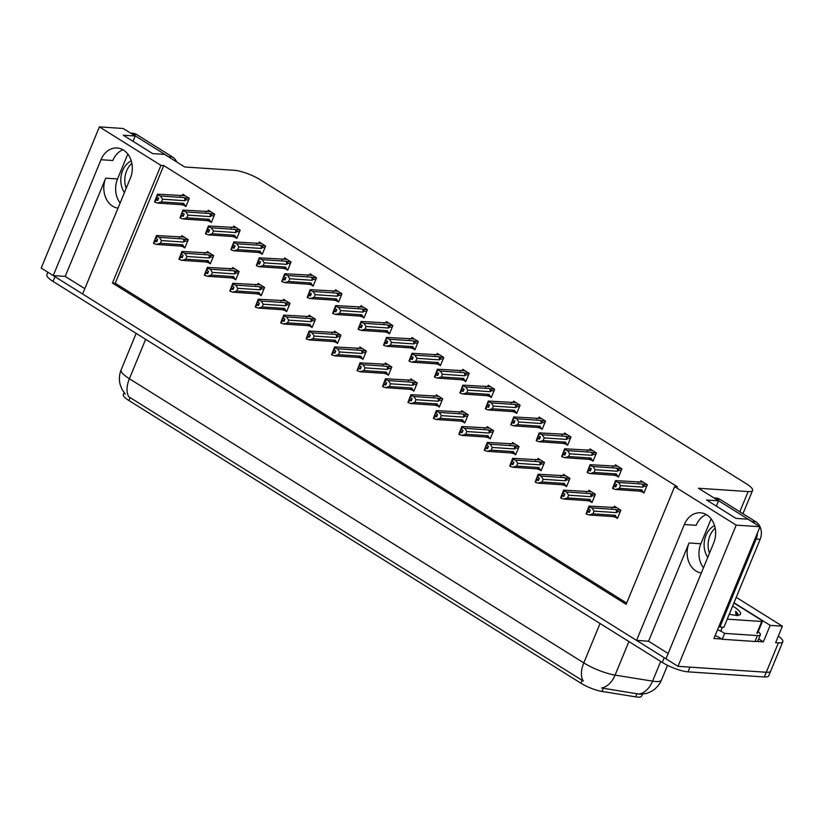 <?xml version="1.0" encoding="UTF-8"?>
<svg xmlns="http://www.w3.org/2000/svg" width="824" height="824" viewBox="0 0 824 824"><rect width="100%" height="100%" fill="white"/><g stroke="black" fill="none" stroke-linecap="round" stroke-linejoin="round"><path stroke-width="1.24" d="M120.139 202.992A20.971 16.593 93.8 0 1 117.544 178.963L127.802 154.067M118.007 208.173A20.971 16.593 93.8 0 1 112.651 206.185A20.971 16.593 93.8 0 1 105.719 178.169L65.22 276.421L53.23 275.607L41.2 268.088L99.395 126.886L160.948 165.377L112.445 283.044L626.147 604.301L674.64 486.634L736.192 525.125L760.006 526.732L713.924 638.507L721.896 639.043M703.469 567.798A20.971 16.593 93.8 0 1 700.874 543.768L711.133 518.873M668.151 653.484L648.55 641.226L689.039 542.975A20.971 16.593 -86.2 0 0 695.981 570.991A20.971 16.593 -86.2 0 0 701.337 572.979M642.442 694.251L641.68 696.095A17.695 4.223 -157.6 0 1 637.725 697.114A17.695 4.223 -157.6 0 1 635.664 696.867L602.035 691.439A17.695 4.223 -157.6 0 1 580.899 683.209L128.884 400.526A17.695 4.223 -157.6 0 1 123.312 394.5L124.084 392.646M778.289 636.138A19.663 4.686 -157.6 0 1 782.8 641.721L770.677 671.138A19.663 4.686 -157.6 0 1 766.279 672.26L677.998 666.328L665.957 658.798L713.728 542.903A20.971 16.593 -86.2 0 0 700.441 512.786A20.971 16.593 -86.2 0 0 684.332 524.517L636.561 640.413L82.627 293.993L130.398 178.097A20.971 16.593 -86.2 0 0 117.111 147.98A20.971 16.593 -86.2 0 0 101.002 159.712L53.23 275.607M706.261 514.567A20.971 16.593 -86.2 0 0 696.156 525.31L684.332 524.517M84.82 288.678L65.22 276.421M648.55 641.226L636.561 640.413M758.688 638.899L763.385 641.834L756.875 641.402M734.019 602.746L770.172 625.365L763.385 641.834M770.172 625.365L782.398 626.178L736.254 597.328M782.8 641.721A19.663 4.686 -157.6 0 1 778.402 642.844L775.611 642.658L782.398 626.178M736.192 525.125L677.998 666.328M133.045 141.337L135.239 136.012L123.209 128.493L99.395 126.886M716.375 506.132L718.569 500.817L698.453 488.241L748.151 491.578A19.663 4.686 22.4 0 0 752.549 490.455A19.663 4.686 22.4 0 0 746.359 483.77L260.219 179.745A19.663 4.686 22.4 0 0 234.449 170.321L184.751 166.984L164.635 154.397L152.656 153.594L123.26 135.208L135.239 136.012M760.006 526.732L747.965 519.202L735.986 518.399L706.59 500.014L718.569 500.817M674.64 486.634L677.441 486.819L163.739 165.562L160.948 165.377M163.739 165.562L115.247 283.229L626.652 603.065M115.247 283.229L112.445 283.044M413.267 348.737L414.915 349.767L418.314 341.538L411.887 337.51L411.413 338.654M387.826 332.824L389.474 333.854L392.863 325.624L386.435 321.597L385.972 322.74M362.375 316.91L364.023 317.94L367.422 309.711L360.994 305.683L360.521 306.827M336.934 300.997L338.582 302.027L341.97 293.797L335.543 289.77L335.08 290.913M286.041 269.17L287.689 270.2L291.078 261.97L284.651 257.943L284.187 259.086M311.482 285.083L313.13 286.113L316.529 277.884L310.102 273.856L309.628 275M209.698 221.429L211.346 222.459L214.745 214.23L208.317 210.202L207.844 211.346M235.149 237.343L236.797 238.373L240.186 230.143L233.758 226.116L233.295 227.259M260.59 253.256L262.238 254.286L265.637 246.057L259.21 242.029L258.736 243.173M438.718 364.651L440.366 365.681L443.755 357.451L437.328 353.424L436.864 354.567M464.159 380.564L465.807 381.594L469.206 373.365L462.779 369.337L462.305 370.481M489.611 396.478L491.259 397.508L494.647 389.278L488.22 385.251L487.757 386.394M515.052 412.391L516.699 413.421L520.099 405.192L513.661 401.164L513.197 402.308M540.503 428.305L542.151 429.335L545.539 421.105L539.112 417.078L538.649 418.221M565.944 444.218L567.592 445.248L570.991 437.019L564.553 432.991L564.09 434.135M591.385 460.132L593.043 461.162L596.432 452.932L590.005 448.905L589.541 450.048M616.836 476.045L618.484 477.075L621.883 468.846L615.446 464.818L614.982 465.962M642.277 491.959L643.935 492.989L647.324 484.759L640.897 480.732L640.423 481.875M184.257 205.516L185.905 206.546L189.293 198.316L182.866 194.289L182.403 195.432M259.539 294.632L261.187 295.662L264.586 287.432L258.159 283.404L257.685 284.538M234.098 278.718L235.746 279.748L239.135 271.518L232.708 267.491L232.244 268.624M208.647 262.805L210.295 263.834L213.694 255.605L207.267 251.578L206.793 252.71M284.991 310.545L286.639 311.575L290.027 303.345L283.6 299.318L283.137 300.451M310.432 326.459L312.08 327.488L315.479 319.259L309.052 315.232L308.578 316.364M335.883 342.372L337.531 343.402L340.92 335.172L334.493 331.145L334.029 332.278M361.324 358.286L362.972 359.316L366.371 351.086L359.944 347.058L359.47 348.192M386.775 374.199L388.423 375.229L391.812 366.999L385.385 362.972L384.921 364.105M412.216 390.113L413.864 391.142L417.263 382.913L410.836 378.886L410.362 380.019M437.668 406.026L439.316 407.056L442.704 398.826L436.277 394.799L435.814 395.932M463.109 421.94L464.757 422.969L468.156 414.74L461.728 410.713L461.255 411.846M488.56 437.853L490.208 438.883L493.597 430.653L487.169 426.626L486.706 427.759M514.001 453.767L515.649 454.797L519.048 446.567L512.621 442.539L512.147 443.673M539.452 469.68L541.1 470.71L544.489 462.48L538.062 458.453L537.598 459.586M564.893 485.594L566.541 486.623L569.94 478.394L563.503 474.367L563.039 475.5M590.334 501.507L591.993 502.537L595.381 494.307L588.954 490.28L588.49 491.413M615.786 517.421L617.434 518.451L620.832 510.221L614.395 506.194L613.931 507.327M183.206 246.891L184.854 247.921L188.243 239.691L181.816 235.664L181.352 236.797M101.002 159.712L112.826 160.505A20.971 16.593 93.8 0 1 122.93 149.762M128.884 400.526L130.099 397.59L128.935 396.89A22.938 12.906 -58 0 1 129.389 378.731L583.794 662.898A26.213 6.252 22.4 0 0 615.085 675.103A22.938 15.635 99.2 0 1 601.582 687.989L640.351 694.302M665.977 658.757A19.663 4.686 -157.6 0 1 664.216 657.707L54.981 276.699A19.663 4.686 -157.6 0 1 53.333 275.618M688.04 671.838L764.342 676.967A19.663 4.686 -157.6 0 0 768.74 675.845L770.677 671.138A19.663 4.686 -157.6 0 1 766.279 672.26L689.976 667.131L688.04 671.838A19.663 4.686 -157.6 0 1 662.269 662.414L53.035 281.406A19.663 4.686 -157.6 0 1 46.855 274.722L47.864 272.26M130.099 397.59L583.33 681.067A22.938 12.906 122 0 1 583.794 662.898L600.037 623.49M185.153 247.19L180.353 246.046L156.478 244.44L153.861 243.543L154.83 241.195L156.694 241.834L157.662 239.475L155.458 238.095L153.491 243.307L156.447 235.54L184.092 237.085M179.189 237.456L180.477 236.745L183.907 236.972M183.989 247.107L182.722 244.78L160.371 243.286L161.483 240.577L183.834 242.081L185.07 241.133L184.514 239.372L183.268 238.981L159.382 237.374L156.776 236.488L155.808 238.836M156.776 236.488L156.447 235.54M153.861 243.543L154.83 241.195M157.188 240.629L154.49 240.453M156.395 236.251L155.427 238.61M183.834 242.081A4.46 3.523 -86.2 0 0 183.268 238.981M160.371 243.286L156.478 244.44M159.382 237.374L161.483 240.577M180.353 246.046A4.46 3.523 -86.2 0 0 182.722 244.78M156.921 241.278L154.737 241.133M154.459 240.958L153.583 243.368M156.962 241.185L154.552 241.02M186.203 205.815L181.404 204.671L157.528 203.065L154.912 202.168L155.787 199.758L157.745 200.459L158.713 198.1L156.859 197.472L157.446 194.876L154.541 201.942L157.497 194.165L185.143 195.721M157.971 199.902L155.787 199.758M154.912 202.168L155.88 199.82M155.509 199.583L154.541 201.942M155.602 199.645L158.012 199.81M158.239 199.254L155.54 199.078M185.04 205.732L183.773 203.415L161.422 201.911L157.528 203.065M181.404 204.671A4.46 3.523 -86.2 0 0 183.773 203.415M189.19 198.244L185.565 197.997L186.121 199.758L188.634 199.933M185.565 197.997L184.319 197.606A4.46 3.523 93.8 0 1 184.885 200.706L186.121 199.758M184.319 197.606L160.433 196.009L162.534 199.202L184.885 200.706M161.422 201.911L162.534 199.202M160.433 196.009L157.827 195.113M180.24 196.081L181.527 195.37L184.957 195.597M157.446 194.876L157.497 194.165M210.604 263.103L205.804 261.96L181.919 260.353L179.313 259.457L180.281 257.109L182.145 257.747L183.113 255.388L180.909 254.008L178.932 259.22L181.888 251.454L209.543 252.999M204.64 253.37L205.928 252.659L209.358 252.886M209.43 263.021L208.163 260.693L185.812 259.2L186.924 256.491L209.286 257.994L210.511 257.047L209.965 255.286L208.709 254.894L184.833 253.287L182.217 252.402L181.249 254.75M182.217 252.402L181.888 251.454M179.313 259.457L180.281 257.109M182.64 256.542L179.941 256.367M181.847 252.165L180.878 254.523M209.286 257.994A4.46 3.523 -86.2 0 0 208.709 254.894M185.812 259.2L181.919 260.353M184.833 253.287L186.924 256.491M205.804 261.96A4.46 3.523 -86.2 0 0 208.163 260.693M182.372 257.191L180.188 257.047M179.9 256.872L179.035 259.282M182.413 257.098L180.003 256.933M236.045 279.017L231.245 277.873L207.37 276.267L204.754 275.371L205.722 273.022L207.586 273.661L208.554 271.302L206.35 269.922L204.383 275.134L207.339 267.367L234.984 268.912M230.081 269.283L231.369 268.572L234.799 268.799M234.881 278.934L233.614 276.607L211.253 275.113L212.376 272.404L234.727 273.908L235.963 272.96L235.407 271.199L234.16 270.808L210.275 269.201L207.669 268.315L206.7 270.663M207.669 268.315L207.339 267.367M204.754 275.371L205.722 273.022M208.081 272.456L205.382 272.281M207.287 268.078L206.319 270.437M234.727 273.908A4.46 3.523 -86.2 0 0 234.16 270.808M211.253 275.113L207.37 276.267M210.275 269.201L212.376 272.404M231.245 277.873A4.46 3.523 -86.2 0 0 233.614 276.607M207.813 273.104L205.629 272.96M205.351 272.785L204.476 275.195M207.854 273.012L205.444 272.847M261.496 294.93L256.697 293.787L232.811 292.18L230.205 291.284L231.173 288.936L233.037 289.574L234.006 287.216L231.802 285.835L229.824 291.047L232.78 283.281L260.435 284.826M255.522 285.197L256.82 284.486L260.25 284.713M260.322 294.848L259.055 292.52L236.704 291.026L237.817 288.318L260.178 289.821L261.404 288.874L260.858 287.113L259.601 286.721L235.726 285.114L233.11 284.228L232.141 286.577M233.11 284.228L232.78 283.281M230.205 291.284L231.173 288.936M233.532 288.369L230.833 288.194M232.739 283.992L231.771 286.35M260.178 289.821A4.46 3.523 -86.2 0 0 259.601 286.721M236.704 291.026L232.811 292.18M235.726 285.114L237.817 288.318M256.697 293.787A4.46 3.523 -86.2 0 0 259.055 292.52M233.264 289.018L231.081 288.874M230.792 288.699L229.927 291.109M233.305 288.925L230.895 288.761M211.655 221.728L206.855 220.585L182.969 218.978L180.363 218.082L181.239 215.672L183.196 216.372L184.164 214.013L182.3 213.385L182.897 210.79L179.982 217.855L182.938 210.079L210.594 211.634M183.422 215.816L181.239 215.672M180.363 218.082L181.332 215.733M180.95 215.497L179.982 217.855M181.053 215.558L183.464 215.723M183.69 215.167L180.992 214.992M210.481 221.646L209.214 219.328L186.863 217.824L182.969 218.978M206.855 220.585A4.46 3.523 -86.2 0 0 209.214 219.328M214.631 214.158L211.016 213.91L211.562 215.672L214.075 215.847M211.016 213.91L209.76 213.519A4.46 3.523 93.8 0 1 210.336 216.619L211.562 215.672M209.76 213.519L185.884 211.923L187.975 215.115L210.336 216.619M186.863 217.824L187.975 215.115M185.884 211.923L183.268 211.026M205.691 211.995L206.978 211.284L210.408 211.511M182.897 210.79L182.938 210.079M237.096 237.642L232.296 236.498L208.421 234.892L205.804 233.995L206.68 231.585L208.637 232.286L209.605 229.927L207.751 229.299L208.338 226.703L205.433 233.769L208.39 225.992L236.035 227.548M208.863 231.729L206.68 231.585M205.804 233.995L206.773 231.647M206.402 231.41L205.433 233.769M206.494 231.472L208.905 231.637M209.131 231.081L206.433 230.905M235.932 237.559L234.665 235.242L212.304 233.738L208.421 234.892M232.296 236.498A4.46 3.523 -86.2 0 0 234.665 235.242M240.083 230.071L236.457 229.824L237.013 231.585L239.527 231.76M236.457 229.824L235.211 229.433A4.46 3.523 93.8 0 1 235.777 232.533L237.013 231.585M235.211 229.433L211.325 227.836L213.426 231.029L235.777 232.533M212.304 233.738L213.426 231.029M211.325 227.836L208.719 226.94M231.132 227.908L232.419 227.197L235.849 227.424M208.338 226.703L208.39 225.992M262.547 253.555L257.747 252.412L233.862 250.805L231.256 249.909L232.131 247.499L234.088 248.199L235.056 245.84L233.192 245.212L233.789 242.617L230.875 249.682L233.831 241.906L261.486 243.461M234.315 247.643L232.131 247.499M231.256 249.909L232.224 247.56M231.843 247.324L230.875 249.682M231.946 247.385L234.356 247.55M234.583 246.994L231.884 246.819M261.373 253.473L260.106 251.155L237.755 249.651L233.862 250.805M257.747 252.412A4.46 3.523 -86.2 0 0 260.106 251.155M265.524 245.985L261.908 245.737L262.454 247.499L264.968 247.674M261.908 245.737L260.652 245.346A4.46 3.523 93.8 0 1 261.229 248.446L262.454 247.499M260.652 245.346L236.776 243.75L238.867 246.942L261.229 248.446M237.755 249.651L238.867 246.942M236.776 243.75L234.16 242.853M256.573 243.822L257.871 243.111L261.301 243.338M233.789 242.617L233.831 241.906M287.988 269.469L283.188 268.325L259.313 266.719L256.697 265.822L257.572 263.412L259.529 264.113L260.497 261.754L258.643 261.126L259.23 258.53L256.326 265.596L259.282 257.819L286.927 259.375M259.756 263.556L257.572 263.412M256.697 265.822L257.665 263.474M257.294 263.237L256.326 265.596M257.387 263.299L259.797 263.464M260.024 262.908L257.325 262.732M286.824 269.386L285.557 267.069L263.196 265.565L259.313 266.719M283.188 268.325A4.46 3.523 -86.2 0 0 285.557 267.069M290.975 261.898L287.349 261.651L287.906 263.412L290.419 263.587M287.349 261.651L286.103 261.26A4.46 3.523 93.8 0 1 286.67 264.36L287.906 263.412M286.103 261.26L262.217 259.663L264.319 262.856L286.67 264.36M263.196 265.565L264.319 262.856M262.217 259.663L259.612 258.767M282.024 259.735L283.312 259.024L286.742 259.251M259.23 258.53L259.282 257.819M709.495 553.172A19.982 15.821 93.8 0 1 715.191 528.174M718.889 626.477A13.102 10.372 93.8 0 1 719.908 627.023L723.894 627.291L760.171 539.277A13.102 10.372 -86.2 0 0 755.835 521.767L720.011 499.365A13.102 10.372 -86.2 0 0 716.046 498.057L713.924 497.912M714.562 525.64A19.982 15.821 -86.2 0 0 707.754 557.395M719.908 627.023L756.185 539.009A13.102 10.372 -86.2 0 0 757.38 533.087M753.012 522.354A13.102 10.372 -86.2 0 0 751.849 521.499L716.015 499.097A13.102 10.372 -86.2 0 0 714.769 498.438M755 641.474A13.102 3.121 22.4 0 0 757.936 640.722L760.356 634.841A13.102 3.121 -157.6 0 1 757.431 635.592L724.667 633.388L722.246 639.269L755 641.474L757.431 635.592M758.173 631.72A13.102 3.121 -157.6 0 1 760.356 634.841M715.15 635.551A13.102 3.121 -157.6 0 1 722.246 639.269M719.537 630.545A13.102 3.121 -157.6 0 1 724.667 633.388M126.165 188.366A19.982 15.821 93.8 0 1 131.861 163.368M176.717 161.947A13.102 10.372 -86.2 0 0 172.515 156.962L136.681 134.559A13.102 10.372 -86.2 0 0 132.715 133.251L130.594 133.107M131.232 160.835A19.982 15.821 -86.2 0 0 124.424 192.589M169.682 157.549A13.102 10.372 -86.2 0 0 168.518 156.694L132.685 134.291A13.102 10.372 -86.2 0 0 131.438 133.632M732.649 606.073A21.362 5.099 -157.6 0 1 739.468 614.962A21.362 5.099 -157.6 0 1 735.77 615.281A21.362 5.099 -157.6 0 1 729.312 614.148M737.336 615.734C738.582 614.889 738.016 613.406 735.605 611.274L736.069 615.291M730.126 614.344A14.811 3.533 22.4 0 0 729.456 613.808L729.909 614.292M722.432 627.198L720.938 630.834A3.275 0.783 -157.6 0 1 717.539 629.752M733.926 602.972L761.438 620.184A3.275 0.783 -157.6 0 1 762.468 621.296A3.275 0.783 -157.6 0 1 761.736 621.481L727.252 619.164M737.738 615.291L735.605 611.274M286.937 310.844L282.138 309.7L258.262 308.094L255.646 307.197L256.614 304.849L258.478 305.488L259.447 303.129L257.243 301.749L255.275 306.961L258.231 299.194L285.877 300.739M280.974 301.11L282.261 300.399L285.691 300.626M285.774 310.761L284.507 308.433L262.145 306.94L263.268 304.231L285.619 305.735L286.855 304.787L286.299 303.026L285.053 302.635L261.167 301.028L258.561 300.142L257.593 302.49M258.561 300.142L258.231 299.194M255.646 307.197L256.614 304.849M258.973 304.283L256.274 304.108M258.18 299.905L257.212 302.264M285.619 305.735A4.46 3.523 -86.2 0 0 285.053 302.635M262.145 306.94L258.262 308.094M261.167 301.028L263.268 304.231M282.138 309.7A4.46 3.523 -86.2 0 0 284.507 308.433M258.705 304.932L256.522 304.787M256.243 304.612L255.368 307.022M258.746 304.839L256.336 304.674M312.389 326.757L307.589 325.614L283.703 324.007L281.097 323.111L282.066 320.763L283.93 321.401L284.898 319.043L282.694 317.662L280.716 322.874L283.672 315.108L311.328 316.653M306.415 317.024L307.713 316.313L311.142 316.54M311.214 326.675L309.948 324.347L287.597 322.853L288.709 320.145L311.07 321.648L312.296 320.701L311.75 318.94L310.493 318.548L286.618 316.941L284.002 316.056L283.034 318.404M284.002 316.056L283.672 315.108M281.097 323.111L282.066 320.763M284.424 320.196L281.726 320.021M283.631 315.819L282.663 318.177M311.07 321.648A4.46 3.523 -86.2 0 0 310.493 318.548M287.597 322.853L283.703 324.007M286.618 316.941L288.709 320.145M307.589 325.614A4.46 3.523 -86.2 0 0 309.948 324.347M284.156 320.845L281.973 320.701M281.684 320.526L280.819 322.936M284.198 320.752L281.787 320.588M337.83 342.671L333.03 341.527L309.154 339.921L306.538 339.024L307.507 336.676L309.371 337.315L310.339 334.956L308.135 333.576L306.168 338.788L309.124 331.021L336.769 332.566M331.866 332.937L333.154 332.227L336.583 332.453M336.666 342.588L335.399 340.261L313.038 338.767L314.16 336.058L336.511 337.562L337.747 336.614L337.191 334.853L335.945 334.462L312.059 332.855L309.453 331.969L308.485 334.317M309.453 331.969L309.124 331.021M306.538 339.024L307.507 336.676M309.865 336.11L307.167 335.934M309.072 331.732L308.104 334.091M336.511 337.562A4.46 3.523 -86.2 0 0 335.945 334.462M313.038 338.767L309.154 339.921M312.059 332.855L314.16 336.058M333.03 341.527A4.46 3.523 -86.2 0 0 335.399 340.261M309.597 336.758L307.414 336.614M307.136 336.439L306.26 338.849M309.639 336.666L307.228 336.501M313.439 285.382L308.639 284.239L284.754 282.632L282.148 281.736L283.023 279.326L284.98 280.026L285.949 277.667L284.084 277.039L284.682 274.443L281.767 281.509L284.723 273.733L312.378 275.288M285.207 279.47L283.023 279.326M282.148 281.736L283.116 279.387M282.735 279.151L281.767 281.509M282.838 279.212L285.248 279.377M285.475 278.821L282.776 278.646M312.265 285.3L310.998 282.982L288.647 281.478L284.754 282.632M308.639 284.239A4.46 3.523 -86.2 0 0 310.998 282.982M316.416 277.812L312.801 277.564L313.347 279.326L315.86 279.501M312.801 277.564L311.544 277.173A4.46 3.523 93.8 0 1 312.121 280.273L313.347 279.326M311.544 277.173L287.669 275.577L289.76 278.769L312.121 280.273M288.647 281.478L289.76 278.769M287.669 275.577L285.053 274.68M307.465 275.649L308.763 274.938L312.193 275.164M284.682 274.443L284.723 273.733M338.88 301.296L334.081 300.152L310.205 298.546L307.589 297.649L308.464 295.239L310.421 295.94L311.39 293.581L309.536 292.953L310.123 290.357L307.218 297.423L310.174 289.646L337.819 291.202M310.648 295.383L308.464 295.239M307.589 297.649L308.557 295.301M308.186 295.064L307.218 297.423M308.279 295.126L310.689 295.291M310.916 294.734L308.217 294.559M337.716 301.213L336.45 298.896L314.088 297.392L310.205 298.546M334.081 300.152A4.46 3.523 -86.2 0 0 336.45 298.896M341.867 293.725L338.242 293.478L338.798 295.239L341.311 295.414M338.242 293.478L336.995 293.087A4.46 3.523 93.8 0 1 337.562 296.187L338.798 295.239M336.995 293.087L313.11 291.49L315.211 294.683L337.562 296.187M314.088 297.392L315.211 294.683M313.11 291.49L310.504 290.594M332.917 291.562L334.204 290.851L337.634 291.078M310.123 290.357L310.174 289.646M364.332 317.209L359.522 316.066L335.646 314.459L333.04 313.563L333.916 311.153L335.873 311.853L336.841 309.494L334.977 308.866L335.574 306.271L332.659 313.336L335.615 305.56L363.271 307.115M336.099 311.297L333.916 311.153M333.04 313.563L334.008 311.214M333.627 310.978L332.659 313.336M333.73 311.039L336.141 311.204M336.367 310.648L333.668 310.473M363.157 317.127L361.891 314.809L339.539 313.305L335.646 314.459M359.522 316.066A4.46 3.523 -86.2 0 0 361.891 314.809M367.308 309.639L363.693 309.391L364.239 311.153L366.752 311.328M363.693 309.391L362.436 309A4.46 3.523 93.8 0 1 363.013 312.1L364.239 311.153M362.436 309L338.561 307.404L340.652 310.596L363.013 312.1M339.539 313.305L340.652 310.596M338.561 307.404L335.945 306.507M358.358 307.476L359.655 306.765L363.085 306.992M335.574 306.271L335.615 305.56M363.281 358.584L358.471 357.441L334.596 355.834L331.99 354.938L332.958 352.59L334.822 353.228L335.79 350.869L333.586 349.489L331.608 354.701L334.565 346.935L362.22 348.48M357.307 348.851L358.605 348.14L362.035 348.367M362.107 358.502L360.84 356.174L338.489 354.681L339.601 351.972L361.963 353.475L363.188 352.528L362.642 350.767L361.386 350.375L337.51 348.768L334.894 347.882L333.926 350.231M334.894 347.882L334.565 346.935M331.99 354.938L332.958 352.59M335.317 352.023L332.618 351.848M334.523 347.646L333.555 350.004M361.963 353.475A4.46 3.523 -86.2 0 0 361.386 350.375M338.489 354.681L334.596 355.834M337.51 348.768L339.601 351.972M358.471 357.441A4.46 3.523 -86.2 0 0 360.84 356.174M335.049 352.672L332.865 352.528M332.577 352.353L331.712 354.763M335.09 352.579L332.68 352.414M388.722 374.498L383.922 373.354L360.047 371.748L357.431 370.852L358.399 368.503L360.263 369.142L361.231 366.783L359.027 365.403L357.06 370.615L360.016 362.848L387.661 364.393M382.758 364.764L384.046 364.053L387.476 364.28M387.558 374.415L386.291 372.088L363.93 370.594L365.053 367.885L387.404 369.389L388.64 368.441L388.083 366.68L386.827 366.289L362.951 364.682L360.346 363.796L359.377 366.144M360.346 363.796L360.016 362.848M357.431 370.852L358.399 368.503M360.757 367.937L358.059 367.762M359.964 363.559L358.996 365.918M387.404 369.389A4.46 3.523 -86.2 0 0 386.827 366.289M363.93 370.594L360.047 371.748M362.951 364.682L365.053 367.885M383.922 373.354A4.46 3.523 -86.2 0 0 386.291 372.088M360.49 368.586L358.306 368.441M358.028 368.266L357.153 370.676M360.531 368.493L358.121 368.328M414.173 390.411L409.363 389.268L385.488 387.661L382.882 386.765L383.85 384.417L385.714 385.055L386.683 382.697L384.478 381.316L382.501 386.528L385.457 378.762L413.112 380.307M408.199 380.678L409.497 379.967L412.927 380.194M412.999 390.329L411.732 388.001L389.381 386.507L390.494 383.799L412.855 385.302L414.081 384.355L413.535 382.594L412.278 382.202L388.403 380.595L385.787 379.709L384.818 382.058M385.787 379.709L385.457 378.762M382.882 386.765L383.85 384.417M386.209 383.85L383.51 383.675M385.416 379.473L384.437 381.831M412.855 385.302A4.46 3.523 -86.2 0 0 412.278 382.202M389.381 386.507L385.488 387.661M388.403 380.595L390.494 383.799M409.363 389.268A4.46 3.523 -86.2 0 0 411.732 388.001M385.941 384.499L383.757 384.355M383.469 384.18L382.594 386.59M385.982 384.406L383.572 384.242M439.614 406.325L434.815 405.181L410.939 403.575L408.323 402.678L409.291 400.33L411.155 400.969L412.124 398.61L409.919 397.23L407.952 402.442L410.908 394.675L438.553 396.22M433.651 396.591L434.938 395.881L438.368 396.107M438.45 406.242L437.183 403.914L414.822 402.421L415.945 399.712L438.296 401.216L439.532 400.268L438.976 398.507L437.719 398.116L413.844 396.509L411.238 395.623L410.27 397.971M411.238 395.623L410.908 394.675M408.323 402.678L409.291 400.33M411.65 399.764L408.951 399.589M410.857 395.386L409.889 397.745M438.296 401.216A4.46 3.523 -86.2 0 0 437.719 398.116M414.822 402.421L410.939 403.575M413.844 396.509L415.945 399.712M434.815 405.181A4.46 3.523 -86.2 0 0 437.183 403.914M411.382 400.413L409.198 400.268M408.92 400.093L408.045 402.503M411.423 400.32L409.013 400.155M465.066 422.238L460.256 421.095L436.38 419.488L433.774 418.592L434.742 416.244L436.607 416.882L437.575 414.524L435.371 413.143L433.393 418.355L436.349 410.589L464.005 412.134M459.092 412.505L460.389 411.794L463.819 412.021M463.891 422.156L462.625 419.828L440.274 418.334L441.386 415.626L463.737 417.129L464.973 416.182L464.427 414.421L463.17 414.029L439.295 412.422L436.679 411.537L435.711 413.885M436.679 411.537L436.349 410.589M433.774 418.592L434.742 416.244M437.101 415.677L434.403 415.502M436.308 411.3L435.329 413.658M463.737 417.129A4.46 3.523 -86.2 0 0 463.17 414.029M440.274 418.334L436.38 419.488M439.295 412.422L441.386 415.626M460.256 421.095A4.46 3.523 -86.2 0 0 462.625 419.828M436.833 416.326L434.639 416.182M434.361 416.007L433.486 418.417M436.875 416.233L434.464 416.068M389.773 333.123L384.973 331.979L361.097 330.373L358.481 329.476L359.357 327.066L361.314 327.767L362.282 325.408L360.428 324.78L361.015 322.184L358.11 329.25L361.067 321.473L388.712 323.029M361.54 327.21L359.357 327.066M358.481 329.476L359.449 327.128M359.079 326.891L358.11 329.25M359.171 326.953L361.582 327.118M361.808 326.562L359.109 326.386M388.609 333.04L387.342 330.723L364.981 329.219L361.097 330.373M384.973 331.979A4.46 3.523 -86.2 0 0 387.342 330.723M392.76 325.552L389.134 325.305L389.69 327.066L392.203 327.241M389.134 325.305L387.877 324.913A4.46 3.523 93.8 0 1 388.454 328.014L389.69 327.066M387.877 324.913L364.002 323.317L366.103 326.51L388.454 328.014M364.981 329.219L366.103 326.51M364.002 323.317L361.396 322.421M383.809 323.389L385.096 322.678L388.526 322.905M361.015 322.184L361.067 321.473M415.224 349.036L410.414 347.893L386.538 346.286L383.933 345.39L384.798 342.98L386.765 343.68L387.733 341.321L385.869 340.693L386.466 338.098L383.551 345.163L386.507 337.387L414.163 338.942M386.992 343.124L384.798 342.98M383.933 345.39L384.901 343.042M384.52 342.805L383.551 345.163M384.623 342.866L387.033 343.031M387.259 342.475L384.561 342.3M414.05 348.954L412.783 346.636L390.432 345.132L386.538 346.286M410.414 347.893A4.46 3.523 -86.2 0 0 412.783 346.636M418.201 341.466L414.585 341.218L415.131 342.98L417.644 343.155M414.585 341.218L413.329 340.827A4.46 3.523 93.8 0 1 413.906 343.927L415.131 342.98M413.329 340.827L389.453 339.231L391.544 342.423L413.906 343.927M390.432 345.132L391.544 342.423M389.453 339.231L386.837 338.334M409.25 339.303L410.548 338.592L413.978 338.818M386.466 338.098L386.507 337.387M440.665 364.95L435.865 363.806L411.99 362.2L409.373 361.303L410.249 358.893L412.206 359.594L413.174 357.235L411.32 356.607L411.907 354.011L409.003 361.077L411.959 353.3L439.604 354.856M412.433 359.037L410.249 358.893M409.373 361.303L410.342 358.955M409.971 358.718L409.003 361.077M410.064 358.78L412.474 358.945M412.7 358.389L410.002 358.213M439.501 364.867L438.234 362.55L415.873 361.046L411.99 362.2M435.865 363.806A4.46 3.523 -86.2 0 0 438.234 362.55M443.652 357.379L440.026 357.132L440.583 358.893L443.096 359.068M440.026 357.132L438.77 356.741A4.46 3.523 93.8 0 1 439.347 359.841L440.583 358.893M438.77 356.741L414.894 355.144L416.996 358.337L439.347 359.841M415.873 361.046L416.996 358.337M414.894 355.144L412.288 354.248M434.701 355.216L435.989 354.505L439.419 354.732M411.907 354.011L411.959 353.3M466.116 380.863L461.306 379.72L437.431 378.113L434.825 377.217L435.69 374.807L437.657 375.507L438.626 373.148L436.761 372.52L437.359 369.924L434.444 376.99L437.4 369.214L465.055 370.769M437.884 374.951L435.69 374.807M434.825 377.217L435.793 374.868M435.412 374.632L434.444 376.99M435.515 374.693L437.925 374.858M438.141 374.302L435.453 374.127M464.942 380.781L463.675 378.463L441.324 376.959L437.431 378.113M461.306 379.72A4.46 3.523 -86.2 0 0 463.675 378.463M469.093 373.293L465.478 373.045L466.024 374.807L468.537 374.982M465.478 373.045L464.221 372.654A4.46 3.523 93.8 0 1 464.788 375.754L466.024 374.807M464.221 372.654L440.346 371.058L442.437 374.251L464.788 375.754M441.324 376.959L442.437 374.251M440.346 371.058L437.729 370.161M460.142 371.13L461.44 370.419L464.87 370.646M437.359 369.924L437.4 369.214M491.557 396.777L486.757 395.633L462.882 394.026L460.266 393.13L461.141 390.72L463.098 391.421L464.067 389.062L462.202 388.434L462.8 385.838L459.895 392.904L462.851 385.127L490.496 386.683M463.325 390.864L461.141 390.72M460.266 393.13L461.234 390.782M460.863 390.545L459.895 392.904M460.956 390.607L463.366 390.772M463.593 390.216L460.894 390.04M490.393 396.694L489.126 394.377L466.765 392.873L462.882 394.026M486.757 395.633A4.46 3.523 -86.2 0 0 489.126 394.377M494.544 389.206L490.919 388.959L491.475 390.72L493.988 390.895M490.919 388.959L489.662 388.567A4.46 3.523 93.8 0 1 490.239 391.668L491.475 390.72M489.662 388.567L465.787 386.971L467.888 390.164L490.239 391.668M466.765 392.873L467.888 390.164M465.787 386.971L463.181 386.075M485.594 387.043L486.881 386.332L490.311 386.559M462.8 385.838L462.851 385.127M490.507 438.152L485.707 437.008L461.831 435.402L459.215 434.506L460.183 432.157L462.048 432.796L463.016 430.437L460.812 429.057L458.844 434.269L461.801 426.502L489.446 428.047M484.543 428.418L485.83 427.708L489.26 427.934M489.343 438.069L488.076 435.742L465.714 434.248L466.837 431.539L489.188 433.043L490.424 432.095L489.868 430.334L488.611 429.943L464.736 428.336L462.13 427.45L461.162 429.798M462.13 427.45L461.801 426.502M459.215 434.506L460.183 432.157M462.542 431.591L459.844 431.416M461.749 427.213L460.781 429.572M489.188 433.043A4.46 3.523 -86.2 0 0 488.611 429.943M465.714 434.248L461.831 435.402M464.736 428.336L466.837 431.539M485.707 437.008A4.46 3.523 -86.2 0 0 488.076 435.742M462.274 432.239L460.091 432.095M459.813 431.92L458.937 434.33M462.316 432.147L459.905 431.982M515.958 454.065L511.148 452.922L487.272 451.315L484.667 450.419L485.635 448.071L487.499 448.709L488.467 446.351L486.263 444.97L484.285 450.182L487.242 442.416L514.897 443.961M509.984 444.332L511.282 443.621L514.701 443.848M514.784 453.983L513.517 451.655L491.166 450.162L492.278 447.453L514.629 448.956L515.865 448.009L515.319 446.248L514.063 445.856L490.187 444.249L487.571 443.363L486.603 445.712M487.571 443.363L487.242 442.416M484.667 450.419L485.635 448.071M487.983 447.504L485.295 447.329M487.2 443.127L486.222 445.485M514.629 448.956A4.46 3.523 -86.2 0 0 514.063 445.856M491.166 450.162L487.272 451.315M490.187 444.249L492.278 447.453M511.148 452.922A4.46 3.523 -86.2 0 0 513.517 451.655M487.726 448.153L485.532 448.009M485.254 447.834L484.378 450.244M487.767 448.06L485.357 447.896M541.399 469.979L536.599 468.835L512.724 467.229L510.108 466.333L511.076 463.984L512.94 464.623L513.908 462.264L511.704 460.884L509.737 466.096L512.693 458.329L540.338 459.874M535.435 460.245L536.723 459.534L540.153 459.761M540.235 469.896L538.968 467.569L516.607 466.075L517.73 463.366L540.081 464.87L541.317 463.922L540.76 462.161L539.504 461.77L515.628 460.163L513.022 459.277L512.044 461.625M513.022 459.277L512.693 458.329M510.108 466.333L511.076 463.984M513.434 463.418L510.736 463.243M512.641 459.04L511.673 461.399M540.081 464.87A4.46 3.523 -86.2 0 0 539.504 461.77M516.607 466.075L512.724 467.229M515.628 460.163L517.73 463.366M536.599 468.835A4.46 3.523 -86.2 0 0 538.968 467.569M513.167 464.067L510.983 463.922M510.705 463.747L509.829 466.157M513.208 463.974L510.798 463.809M566.85 485.892L562.04 484.749L538.165 483.142L535.559 482.246L536.527 479.898L538.391 480.536L539.36 478.178L537.155 476.797L535.178 482.009L538.134 474.243L565.789 475.788M560.876 476.159L562.174 475.448L565.594 475.675M565.676 485.81L564.409 483.482L542.058 481.988L543.171 479.28L565.521 480.783L566.758 479.836L566.212 478.075L564.955 477.683L541.08 476.076L538.463 475.191L537.495 477.539M538.463 475.191L538.134 474.243M535.559 482.246L536.527 479.898M538.875 479.331L536.177 479.156M538.093 474.954L537.114 477.312M565.521 480.783A4.46 3.523 -86.2 0 0 564.955 477.683M542.058 481.988L538.165 483.142M541.08 476.076L543.171 479.28M562.04 484.749A4.46 3.523 -86.2 0 0 564.409 483.482M538.608 479.98L536.424 479.836M536.146 479.661L535.27 482.071M538.649 479.887L536.249 479.723M592.291 501.806L587.491 500.662L563.616 499.056L561 498.159L561.968 495.811L563.832 496.45L564.801 494.091L562.596 492.711L560.629 497.923L563.585 490.156L591.23 491.701M586.327 492.072L587.615 491.362L591.045 491.588M591.127 501.723L589.86 499.396L567.499 497.902L568.622 495.193L590.973 496.697L592.209 495.749L591.653 493.988L590.396 493.597L566.521 491.99L563.915 491.104L562.936 493.452M563.915 491.104L563.585 490.156M561 498.159L561.968 495.811M564.327 495.245L561.628 495.07M563.534 490.867L562.565 493.226M590.973 496.697A4.46 3.523 -86.2 0 0 590.396 493.597M567.499 497.902L563.616 499.056M566.521 491.99L568.622 495.193M587.491 500.662A4.46 3.523 -86.2 0 0 589.86 499.396M564.059 495.894L561.875 495.749M561.597 495.574L560.722 497.984M564.1 495.801L561.69 495.636M617.743 517.719L612.932 516.576L589.057 514.969L586.451 514.073L587.419 511.725L589.284 512.363L590.252 510.005L588.048 508.624L586.07 513.836L589.026 506.07L616.682 507.615M611.769 507.986L613.066 507.275L616.486 507.502M616.568 517.637L615.301 515.309L592.95 513.816L594.063 511.107L616.414 512.61L617.65 511.663L617.104 509.901L615.847 509.51L591.972 507.903L589.356 507.018L588.388 509.366M589.356 507.018L589.026 506.07M586.451 514.073L587.419 511.725M589.768 511.158L587.069 510.983M588.985 506.781L588.006 509.139M616.414 512.61A4.46 3.523 -86.2 0 0 615.847 509.51M592.95 513.816L589.057 514.969M591.972 507.903L594.063 511.107M612.932 516.576A4.46 3.523 -86.2 0 0 615.301 515.309M589.5 511.807L587.316 511.663M587.038 511.488L586.163 513.898M589.541 511.714L587.141 511.549M517.009 412.69L512.198 411.547L488.323 409.94L485.717 409.044L486.582 406.634L488.55 407.334L489.518 404.975L487.654 404.347L488.251 401.752L485.336 408.817L488.292 401.041L515.948 402.596M488.776 406.778L486.582 406.634M485.717 409.044L486.685 406.696M486.304 406.459L485.336 408.817M486.407 406.52L488.817 406.685M489.034 406.129L486.345 405.954M515.834 412.608L514.567 410.29L492.216 408.786L488.323 409.94M512.198 411.547A4.46 3.523 -86.2 0 0 514.567 410.29M519.985 405.12L516.37 404.872L516.916 406.634L519.429 406.809M516.37 404.872L515.113 404.481A4.46 3.523 93.8 0 1 515.68 407.581L516.916 406.634M515.113 404.481L491.238 402.885L493.329 406.077L515.68 407.581M492.216 408.786L493.329 406.077M491.238 402.885L488.622 401.988M511.034 402.957L512.332 402.246L515.752 402.473M488.251 401.752L488.292 401.041M542.449 428.604L537.65 427.46L513.774 425.853L511.158 424.957L512.034 422.547L513.991 423.248L514.959 420.889L513.095 420.261L513.692 417.665L510.787 424.731L513.743 416.954L541.389 418.51M514.217 422.691L512.034 422.547M511.158 424.957L512.126 422.609M511.756 422.372L510.787 424.731M511.848 422.434L514.258 422.599M514.485 422.043L511.786 421.867M541.286 428.521L540.019 426.204L517.657 424.7L513.774 425.853M537.65 427.46A4.46 3.523 -86.2 0 0 540.019 426.204M545.437 421.033L541.811 420.786L542.367 422.547L544.88 422.722M541.811 420.786L540.554 420.394A4.46 3.523 93.8 0 1 541.131 423.495L542.367 422.547M540.554 420.394L516.679 418.798L518.78 421.991L541.131 423.495M517.657 424.7L518.78 421.991M516.679 418.798L514.073 417.902M536.486 418.87L537.773 418.159L541.203 418.386M513.692 417.665L513.743 416.954M567.901 444.517L563.091 443.374L539.215 441.767L536.609 440.871L537.475 438.461L539.442 439.161L540.41 436.802L538.546 436.174L539.143 433.579L536.228 440.644L539.184 432.868L566.84 434.423M539.658 438.605L537.475 438.461M536.609 440.871L537.578 438.523M537.197 438.286L536.228 440.644M537.299 438.347L539.699 438.512M539.926 437.956L537.227 437.781M566.727 444.435L565.46 442.117L543.109 440.613L539.215 441.767M563.091 443.374A4.46 3.523 -86.2 0 0 565.46 442.117M570.878 436.947L567.262 436.699L567.808 438.461L570.321 438.636M567.262 436.699L566.006 436.308A4.46 3.523 93.8 0 1 566.572 439.408L567.808 438.461M566.006 436.308L542.13 434.712L544.221 437.904L566.572 439.408M543.109 440.613L544.221 437.904M542.13 434.712L539.514 433.815M561.927 434.784L563.225 434.073L566.644 434.299M539.143 433.579L539.184 432.868M593.342 460.431L588.542 459.287L564.667 457.681L562.05 456.784L562.926 454.374L564.883 455.075L565.851 452.716L563.987 452.088L564.584 449.492L561.68 456.558L564.636 448.781L592.281 450.337M565.11 454.518L562.926 454.374M562.05 456.784L563.019 454.436M562.648 454.199L561.68 456.558M562.74 454.261L565.151 454.426M565.377 453.87L562.679 453.694M592.178 460.348L590.911 458.031L568.55 456.527L564.667 457.681M588.542 459.287A4.46 3.523 -86.2 0 0 590.911 458.031M596.319 452.86L592.703 452.613L593.259 454.374L595.773 454.549M592.703 452.613L591.447 452.222A4.46 3.523 93.8 0 1 592.023 455.322L593.259 454.374M591.447 452.222L567.571 450.625L569.662 453.818L592.023 455.322M568.55 456.527L569.662 453.818M567.571 450.625L564.965 449.729M587.378 450.697L588.666 449.986L592.096 450.213M564.584 449.492L564.636 448.781M618.793 476.344L613.983 475.201L590.108 473.594L587.502 472.698L588.367 470.288L590.334 470.988L591.302 468.629L589.438 468.001L590.036 465.406L587.121 472.471L590.077 464.695L617.732 466.25M590.551 470.432L588.367 470.288M587.502 472.698L588.47 470.349M588.089 470.113L587.121 472.471M588.192 470.174L590.592 470.339M590.818 469.783L588.12 469.608M617.619 476.262L616.352 473.944L594.001 472.44L590.108 473.594M613.983 475.201A4.46 3.523 -86.2 0 0 616.352 473.944M621.77 468.774L618.154 468.526L618.7 470.288L621.214 470.463M618.154 468.526L616.898 468.135A4.46 3.523 93.8 0 1 617.464 471.235L618.7 470.288M616.898 468.135L593.023 466.538L595.113 469.732L617.464 471.235M594.001 472.44L595.113 469.732M593.023 466.538L590.406 465.642M612.819 466.611L614.117 465.9L617.536 466.127M590.036 465.406L590.077 464.695M644.234 492.258L639.434 491.114L615.549 489.507L612.943 488.611L613.818 486.201L615.775 486.902L616.743 484.543L614.879 483.915L615.476 481.319L612.572 488.385L615.528 480.608L643.173 482.164M616.002 486.345L613.818 486.201M612.943 488.611L613.911 486.263M613.54 486.026L612.572 488.385M613.633 486.088L616.043 486.253M616.27 485.697L613.571 485.521M643.07 492.175L641.803 489.858L619.442 488.354L615.549 489.507M639.434 491.114A4.46 3.523 -86.2 0 0 641.803 489.858M647.211 484.687L643.596 484.44L644.152 486.201L646.665 486.376M643.596 484.44L642.339 484.048A4.46 3.523 93.8 0 1 642.916 487.149L644.152 486.201M642.339 484.048L618.464 482.452L620.554 485.645L642.916 487.149M619.442 488.354L620.554 485.645M618.464 482.452L615.858 481.556M638.27 482.524L639.558 481.813L642.988 482.04M615.476 481.319L615.528 480.608M105.719 178.169L117.544 178.963M689.039 542.975L700.874 543.768M635.664 696.867L636.983 693.664M778.402 642.844L764.342 676.967M748.151 491.578L739.828 511.756M602.035 691.439L603.353 688.236M580.899 683.209L582.115 680.274M628.918 641.556L615.085 675.103L652.567 681.149A26.213 6.252 22.4 0 0 655.616 681.51A26.213 6.252 22.4 0 0 661.476 680.006L667.533 665.329M638.961 694.055A22.938 15.635 99.2 0 0 652.567 681.149L660.694 661.425M125.269 394.109L121.983 389.299L120.263 384.921C118.862 379.802 119.161 374.766 121.138 369.822A26.213 6.252 22.4 0 0 129.389 378.731L145.642 339.323M662.269 662.414L664.216 657.707M53.035 281.406L54.981 276.699M188.14 239.619L184.514 239.372M185.07 241.133L187.584 241.298M213.581 255.533L209.965 255.286M210.511 257.047L213.025 257.212M239.032 271.446L235.407 271.199M235.963 272.96L238.476 273.125M264.473 287.36L260.858 287.113M261.404 288.874L263.917 289.039M751.849 521.499L755.835 521.767M720.011 499.365L716.015 499.097M756.185 539.009L760.171 539.277M168.518 156.694L172.515 156.962M136.681 134.559L132.685 134.291M761.736 621.481L756.885 633.254M289.924 303.273L286.299 303.026M286.855 304.787L289.368 304.952M315.365 319.187L311.75 318.94M312.296 320.701L314.809 320.866M340.817 335.1L337.191 334.853M337.747 336.614L340.261 336.779M366.258 351.014L362.642 350.767M363.188 352.528L365.702 352.693M391.709 366.927L388.083 366.68M388.64 368.441L391.153 368.606M417.15 382.841L413.535 382.594M414.081 384.355L416.594 384.52M442.601 398.754L438.976 398.507M439.532 400.268L442.045 400.433M468.042 414.668L464.427 414.421M464.973 416.182L467.486 416.347M493.494 430.581L489.868 430.334M490.424 432.095L492.937 432.26M518.935 446.495L515.319 446.248M515.865 448.009L518.378 448.174M544.386 462.408L540.76 462.161M541.317 463.922L543.83 464.087M569.827 478.322L566.212 478.075M566.758 479.836L569.271 480.001M595.278 494.235L591.653 493.988M592.209 495.749L594.722 495.914M620.719 510.149L617.104 509.901M617.65 511.663L620.163 511.828M752.549 490.455L742.96 513.712M641.371 694.344L647.118 693.241L651.424 691.367C656.038 688.71 659.396 684.929 661.476 680.006M121.138 369.822L136.156 333.39M762.468 621.296L757.627 633.059"/></g></svg>
